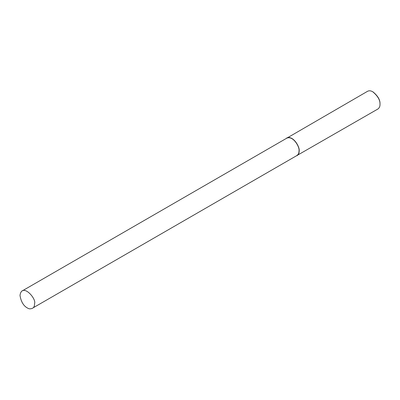 <?xml version="1.0" encoding="UTF-8"?>
<svg xmlns="http://www.w3.org/2000/svg" width="400" height="400" viewBox="0 0 400 400"><rect width="100%" height="100%" fill="white"/><g stroke="black" fill="none" stroke-linecap="round" stroke-linejoin="round"><path stroke-width="0.6" d="M295.9 156.115L377.875 109.025C379.375 107.915 380.085 106.35 380 104.33L380 103.91C380.22 99.995 377.925 96.015 373.11 91.98L372.75 91.77C370.865 90.665 369.155 90.495 367.62 91.26L285.85 138.71M380 104.33C380.23 100.205 377.815 96.02 372.75 91.77M297.025 155.705C298.525 154.595 299.23 153.03 299.15 151.01C300.105 147.41 293.325 135.185 286.77 137.94M33.295 307.73L296.92 155.525C298.39 154.44 299.085 152.905 299.005 150.925C299.94 147.4 293.295 135.415 286.87 138.12L22.225 290.91M34.505 303.8C37.02 299.025 21.935 281.96 20 295.425C21.195 302.635 24.29 307.1 29.28 308.825C32.97 308.94 34.71 307.265 34.505 303.8"/></g></svg>
